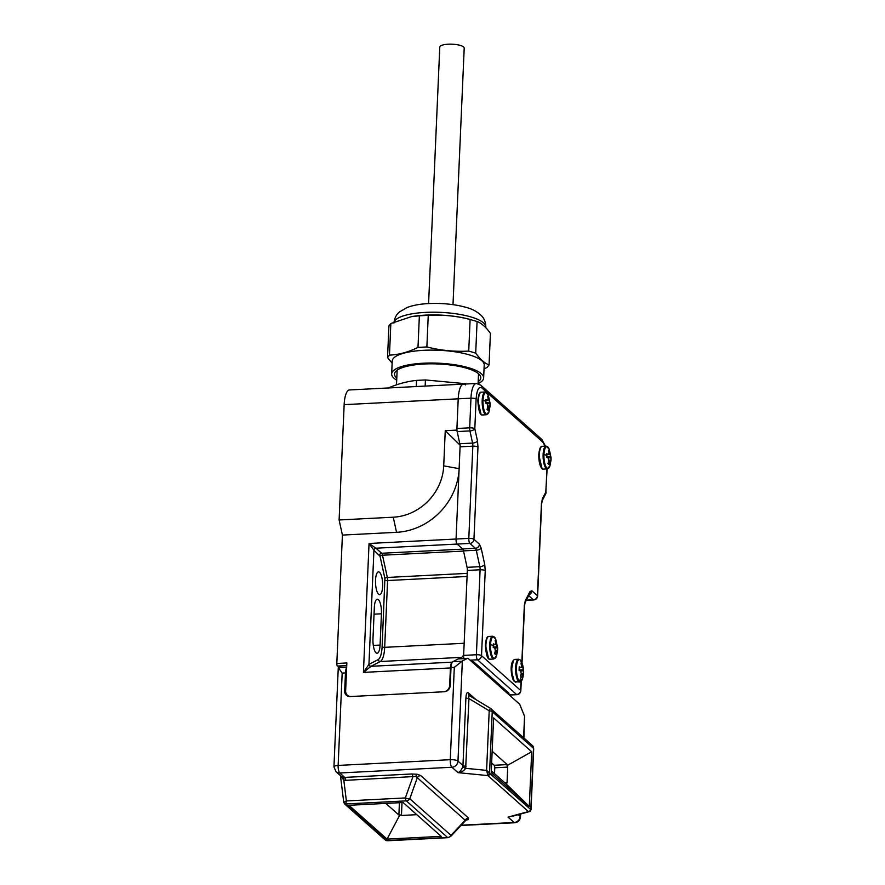 <?xml version="1.0" encoding="UTF-8"?>
<svg xmlns="http://www.w3.org/2000/svg" width="885" height="885" viewBox="0 0 885 885"><rect width="100%" height="100%" fill="white"/><g stroke="black" fill="none" stroke-linecap="round" stroke-linejoin="round"><path stroke-width="1.33" d="M480.986 413.97L477.889 400.684M485.168 391.989A11.405 3.54 -92.9 0 0 482.192 400.219A11.405 3.54 -92.9 0 0 486.33 414.766L489.051 411.602A10.963 3.407 -92.9 0 1 485.024 412.576A10.963 3.407 -92.9 0 1 483.022 400.308A10.963 3.407 -92.9 0 1 488.199 394.865L485.168 391.989L481.385 392.188A11.405 3.54 -92.9 0 0 478.409 400.418A11.405 3.54 -92.9 0 0 482.546 414.965C480.09 415.629 478.519 410.85 477.845 400.606C478.42 394.699 479.593 391.889 481.385 392.188M489.693 406.071L488.974 407.454A24.172 21.97 131.6 0 1 488.177 410.419L487.038 409.412A24.172 21.97 -48.4 0 0 487.823 406.447L487.281 403.925L485.655 403.117A23.22 21.107 -48.4 0 0 485.81 401.347A23.22 21.107 -48.4 0 0 485.81 399.6L487.436 400.407L488.155 399.013A24.172 21.97 -48.4 0 0 487.613 396.115L488.752 397.133A24.172 21.97 131.6 0 1 489.294 400.031L490.124 403.427A23.22 21.107 131.6 0 1 490.124 405.186A23.22 21.107 131.6 0 1 489.98 406.945L489.582 405.983L487.878 406.071M485.832 400.485L487.701 400.485L485.821 400.573M490.124 403.427L487.27 403.925M485.81 401.115A2.035 0.631 87.1 0 0 486.341 402.73L487.292 403.571M488.752 397.133L487.856 397.177M341.444 665.885L338.302 667.578L342.174 673.065L345.46 672.899A8.142 2.533 -92.9 0 1 346.654 667.677M345.825 804.31A2.035 1.847 131.6 0 1 344.564 803.879L385.075 839.865A2.035 1.847 -48.4 0 0 386.336 840.296L345.714 803.967A2.035 1.936 -151.6 0 1 343.834 802.341L346.378 800.947L343.822 780.205L340.493 775.691M335.99 771.687L341.046 776.178L343.579 777.307L344.763 777.406L339.785 772.981A6.106 5.553 131.6 0 1 335.99 771.687L333.944 766.852A6.106 1.693 2.5 0 1 338.136 765.425L342.174 673.065M333.944 766.852L338.269 667.688L346.677 667.146M403.106 802.518L348.978 805.295L387.055 839.113L441.195 836.347L403.106 802.518M385.075 839.865L386.424 840.595A2.035 1.372 -72.2 0 0 386.966 840.606L386.336 840.296M343.579 777.307A4.071 1.029 -79.6 0 1 343.822 780.205L345.781 780.338A4.071 1.261 -92.9 0 0 344.763 777.406L411.835 773.977A4.071 1.261 -92.9 0 1 412.852 776.908L405.33 797.938A4.071 1.261 -92.9 0 0 406.348 800.87L345.714 803.967L346.378 800.947L405.33 797.938A4.071 1.35 19.7 0 0 409.777 798.746A4.071 3.706 131.6 0 1 406.348 800.87L447.6 837.509L386.424 840.595M345.46 672.899L344.674 690.986A6.106 5.553 -48.4 0 0 346.411 695.256A6.106 5.553 -48.4 0 0 350.217 696.55L444.17 691.749A6.106 5.553 -48.4 0 0 450.233 685.587L451.018 667.5L454.304 667.334L450.277 759.695L338.136 765.425A6.106 1.903 -92.9 0 0 339.785 772.981L451.925 767.251A6.106 1.903 -92.9 0 1 450.277 759.695A6.106 1.693 2.5 0 1 457.976 761.089A6.106 5.553 131.6 0 1 451.925 767.251L457.999 772.649C460.023 771.831 461.605 769.828 462.755 766.653L462.955 765.514L457.976 761.089L462.346 661.018L454.304 667.334M387.055 839.113L399.92 814.797L398.881 814.996L385.827 803.403M416.791 814.676L401.447 815.461L399.92 814.797M387.696 840.75L447.976 837.675A4.071 1.261 -92.9 0 1 447.6 837.509A4.071 3.706 -48.4 0 0 451.029 835.385L409.777 798.746L417.3 777.716L415.795 776.433L345.781 780.338M417.3 777.716A4.071 3.706 131.6 0 1 420.729 775.581L468.574 818.083A4.071 3.706 -48.4 0 0 465.145 820.207L417.3 777.716M513.123 816.081L529.938 811.434A2.035 1.914 -121.4 0 1 529.562 811.6L528.411 811.578L529.562 811.6L528.411 811.578L487.901 775.592L486.606 770.381L489.56 772.959L492.237 711.662L533.489 748.301L530.812 809.598L489.914 773.545A2.035 1.847 131.6 0 1 487.901 775.592L457.999 772.649C461.262 772.417 463.817 770.979 465.676 768.324A4.071 1.272 16.2 0 1 462.755 766.653M461.14 825.207L514.119 822.497L508.045 817.098L528.411 811.578A2.035 1.847 -48.4 0 0 530.436 809.532M465.145 820.207L451.029 835.385A4.071 1.969 42.9 0 1 450.753 836.38L466.273 819.864A4.071 3.518 -117 0 1 468.287 819.587L465.764 820.229M491.64 762.981L494.217 765.271A2.035 0.631 87.1 0 1 494.77 767.793L494.516 773.667M462.346 661.018L467.302 658.462A8.142 2.533 -92.9 0 1 467.645 658.363L458.563 658.827A8.142 2.533 87.1 0 0 458.22 658.927L452.799 661.726A8.142 2.533 87.1 0 0 451.018 667.5M523.931 737.99L524.551 716.264L523.61 737.714M467.645 658.363A8.142 2.533 -92.9 0 1 468.408 658.683L519.13 703.741A8.142 2.533 -92.9 0 1 520.181 705.433L524.551 716.264M487.757 774.475A2.035 1.405 -21 0 0 489.56 772.959L489.914 773.545M493.609 717.945L491.219 772.671L529.296 806.489L531.686 751.763L493.609 717.945M533.688 748.677A4.071 1.128 -177.5 0 0 533.489 748.301A4.071 3.706 -48.4 0 0 532.327 745.447L533.688 748.677L531.033 809.565L529.938 811.434A2.035 1.914 -121.4 0 0 530.812 809.598L530.049 808.978M494.77 767.793L507.724 767.129L507.039 782.76L504.881 782.871M492.148 751.265L507.171 764.607L494.217 765.271M472.258 661.349L472.225 662.08M507.514 693.42L507.581 691.959M476.075 699.703L468.408 692.889C467.026 691.937 466.196 693.541 465.919 697.712A4.071 1.128 -177.5 0 0 468.95 698.586L489.206 710.777L490.467 708.365L469.935 695.997L490.467 708.365A4.071 3.706 131.6 0 1 492.237 711.662A4.071 1.128 -177.5 0 0 489.206 710.777L486.606 770.381L465.676 768.324L468.95 698.586C468.298 696.019 468.718 695.212 470.2 696.174M468.408 692.889A4.071 3.706 -48.4 0 0 469.57 695.732L469.57 695.732A4.071 3.706 -48.4 0 0 469.813 695.931M491.297 770.813L506.231 784.01L529.296 806.489M506.32 784.154L507.039 782.76M531.686 751.763L507.028 765.614L507.171 764.607M507.724 767.129L507.028 765.614M342.406 535.082L396.546 532.316L393.25 517.205A50.921 46.285 -48.4 0 0 443.717 465.875L445.255 430.696L456.848 430.099L458.22 398.825A20.366 6.328 -92.9 0 1 463.519 384.123L349.453 389.953A20.366 6.328 87.1 0 0 344.154 404.655L339.11 519.971L342.406 535.082L336.809 663.484A2.035 0.631 87.1 0 0 337.539 666.084A2.035 0.631 87.1 0 0 337.627 666.051L346.743 665.586M396.546 532.316A63.134 57.392 -48.4 0 0 459.127 468.663L456.052 539.031L460.078 446.825L472.833 446.173L468.807 538.379A4.071 1.128 2.5 0 1 473.951 539.308L479.449 544.198L481.141 548.081L484.737 564.519L485.234 570.703L481.528 655.674L520.623 690.4L521.011 681.483M452.379 662.068L452.202 662.157A8.142 2.533 87.1 0 0 450.421 667.943L449.646 685.621A6.106 5.553 131.6 0 1 443.595 691.782L351.179 696.506A6.106 5.553 131.6 0 1 347.374 695.201A6.106 5.553 131.6 0 1 345.637 690.931L346.854 662.965L336.809 663.484M393.25 517.205L339.11 519.971M545.149 446.162L542.804 442.102L481.871 387.973A4.071 3.706 -48.4 0 0 480.71 385.13L476.285 383.47L463.519 384.123A20.366 6.328 -92.9 0 1 465.41 384.92M381.446 613.792L380.074 645.065A11.405 3.54 -92.9 0 1 377.11 653.296A11.405 3.54 -92.9 0 1 372.972 638.749L374.333 607.475A11.405 3.54 -92.9 0 1 377.309 599.245A11.405 3.54 -92.9 0 1 381.446 613.792L374.045 614.168M382.641 586.423A11.405 3.54 -92.9 0 1 379.665 594.654A11.405 3.54 -92.9 0 1 375.528 580.106A11.405 3.54 -92.9 0 1 378.503 571.876A11.405 3.54 -92.9 0 1 382.641 586.423M371.069 666.272L380.329 661.504A2.035 1.914 62.7 0 1 378.205 659.591L368.945 664.358L373.935 550.271L369.045 543.478L363.425 672.39L368.945 664.358A2.035 1.914 -117.3 0 0 371.069 666.272L363.425 672.39L450.421 667.943M485.234 570.703A4.071 1.128 -177.5 0 0 480.101 569.774L476.384 654.745L463.629 655.398L467.335 570.427A4.071 1.261 87.1 0 0 467.092 567.34L463.497 550.89A4.071 1.261 87.1 0 0 462.656 548.954L457.147 544.065A4.071 1.261 -92.9 0 1 456.052 539.031A4.071 1.261 87.1 0 0 457.147 544.065L462.844 549.12M481.871 387.973C478.763 386.236 476.838 389.942 476.108 399.102L474.814 428.76L477.469 440.918L477.966 447.102L473.951 539.308A4.071 3.706 131.6 0 1 469.913 543.412A4.071 1.261 87.1 0 1 468.807 538.379L369.045 543.478L375.948 548.213L469.913 543.412L475.411 548.302A4.071 1.261 -92.9 0 1 476.263 550.238L479.847 566.688A4.071 1.814 -12.3 0 0 484.737 564.519M456.848 430.099L460.145 445.21L459.127 468.663L443.717 465.875M463.663 654.712A19.957 6.206 -92.9 0 1 461.527 657.356L458.662 658.827M445.255 430.696L460.034 445.1M378.205 659.591C380.395 658.13 381.701 653.882 382.11 646.869L384.898 578.524L380.052 556.3L373.935 550.271A2.035 1.847 -48.4 0 1 375.948 548.213L381.645 553.269A2.035 1.847 -48.4 0 0 379.621 555.326M452.202 662.157L370.992 666.305A2.035 1.892 64.8 0 1 368.89 664.425M488.52 658.208L485.423 644.922M492.702 636.238A11.405 3.54 -92.9 0 0 489.726 644.468A11.405 3.54 -92.9 0 0 493.863 659.015L496.585 655.84A10.963 3.407 -92.9 0 1 492.558 656.814A10.963 3.407 -92.9 0 1 490.555 644.557A10.963 3.407 -92.9 0 1 495.733 639.114L492.702 636.238L488.918 636.426A11.405 3.54 -92.9 0 0 485.942 644.656A11.405 3.54 -92.9 0 0 490.08 659.203C487.624 659.878 486.053 655.088 485.378 644.844C485.953 638.937 487.126 636.127 488.918 636.426M497.226 650.309L496.507 651.703A24.172 21.97 131.6 0 1 495.711 654.668L494.571 653.65A24.172 21.97 -48.4 0 0 495.357 650.685L494.815 648.163L493.188 647.355A23.22 21.107 -48.4 0 0 493.343 645.596A23.22 21.107 -48.4 0 0 493.343 643.837L494.969 644.645L495.688 643.262A24.172 21.97 -48.4 0 0 495.146 640.364L496.286 641.371A24.172 21.97 131.6 0 1 496.828 644.269L497.658 647.676A23.22 21.107 131.6 0 1 497.658 649.424A23.22 21.107 131.6 0 1 497.514 651.194L497.116 650.232L495.412 650.309M493.354 644.734L495.235 644.722L493.354 644.822M497.658 647.676L494.803 648.163M493.343 645.353A2.035 0.631 87.1 0 0 493.874 646.968L494.826 647.82M496.286 641.371L495.39 641.426M514.174 681.019L511.309 670.576L513.366 660.575M520.325 660.077A10.963 3.407 -92.9 0 1 521.63 662.113L521.63 662.113C523.898 667.578 524.185 673.164 522.482 678.85A10.963 3.407 -92.9 0 1 519.406 681.107A10.963 3.407 -92.9 0 1 516.453 667.556A10.963 3.407 -92.9 0 1 520.325 660.077A24.238 22.025 131.6 0 1 521.685 663.872A23.22 6.449 2.5 0 1 522.183 664.381L523.267 669.79A24.172 6.715 2.5 0 1 523.555 670.675L523.4 674.193A24.172 6.715 -177.5 0 0 523.123 673.308L521.309 673.319M523.123 673.308L521.608 677.667A23.22 6.449 -177.5 0 0 521.099 677.158A23.22 6.449 -177.5 0 0 520.457 676.649L521.254 673.684L520.701 671.173A24.172 6.715 -177.5 0 0 519.086 670.354L519.241 666.836A24.172 6.715 2.5 0 1 520.856 667.655L519.252 667.821M519.252 667.732L520.856 667.655L521.575 666.261L521.044 663.363A23.22 6.449 2.5 0 1 521.685 663.872M523.555 670.675L520.701 671.173M519.241 668.352A2.035 0.631 87.1 0 0 519.772 669.978L520.723 670.819M522.183 664.381L521.287 664.425M396.79 378.149A43.177 12.003 2.5 0 1 396.513 370.682A43.177 12.003 2.5 0 1 424.203 364A43.177 12.003 2.5 0 1 479.095 374.289A43.177 12.003 2.5 0 1 478.177 381.701M478.099 383.67A46.031 12.788 -177.5 0 0 483.641 377.961A46.031 12.788 -177.5 0 0 423.307 363.215A46.031 12.788 -177.5 0 0 391.668 373.946A46.031 12.788 -177.5 0 0 396.701 380.13M483.641 377.961L484.206 365.062A46.031 12.788 -177.5 0 0 423.871 350.305A46.031 12.788 -177.5 0 0 392.232 361.047L391.668 373.946M392.144 363.215L387.541 357.595L389.466 355.128C398.881 354.719 408.383 352.141 417.985 347.407L426.869 346.953C440.73 350.493 454.691 351.865 468.729 351.079L470.112 319.452C456.251 315.912 442.301 314.54 428.251 315.326L426.869 346.953M484.04 368.857L487.126 367.419L489.051 364.941C484.504 363.16 480.057 359.21 475.71 353.093L468.729 351.079M387.541 357.595L388.924 325.979L390.838 323.512L389.466 355.128M417.985 347.407L419.368 315.79L411.459 316.642L390.838 323.512M475.71 353.093L477.081 321.476L468.099 318.932A46.031 12.788 2.5 0 0 425.408 315.126A46.031 12.788 2.5 0 0 412.288 316.498L411.459 316.631M489.051 364.941L490.423 333.324C486.075 327.207 481.628 323.257 477.081 321.476M419.368 315.79L428.251 315.326M476.108 399.102A4.071 1.128 -177.5 0 0 470.975 398.173L469.681 427.831A4.071 1.128 2.5 0 1 474.814 428.76A4.071 1.814 167.7 0 1 469.935 430.918L472.579 443.086A4.071 1.261 -92.9 0 1 472.833 446.173A4.071 1.128 -177.5 0 1 477.966 447.102M547.129 468.906L545.658 493.974A4.071 3.418 -152.6 0 0 545.901 491.905L546.908 468.917M507.89 693.751A2.035 0.564 -177.5 0 0 508.986 693.309A2.035 0.564 -177.5 0 0 508.875 693.121L473.586 661.77A2.035 0.564 -177.5 0 0 471.351 661.294M477.469 440.918A4.071 1.814 167.7 0 1 472.579 443.086L459.824 443.728L457.169 431.57L469.935 430.918A4.071 1.261 87.1 0 1 469.681 427.831L456.925 428.484L458.22 398.825L344.154 404.655M463.519 384.123A20.366 6.328 87.1 0 0 458.22 398.825L470.975 398.173A20.366 6.328 87.1 0 1 476.285 383.47M463.629 655.398A4.071 1.261 87.1 0 0 463.895 658.562M459.824 443.728A4.071 1.261 -92.9 0 1 460.078 446.825M456.925 428.484A4.071 1.261 87.1 0 0 457.169 431.57M541.919 468.088L538.821 454.801M546.089 446.117A11.405 3.54 -92.9 0 0 543.125 454.348A11.405 3.54 -92.9 0 0 547.262 468.895L549.983 465.72A10.963 3.407 -92.9 0 1 545.957 466.705A10.963 3.407 -92.9 0 1 543.954 454.436A10.963 3.407 -92.9 0 1 549.131 448.994L546.089 446.117L542.306 446.305A11.405 3.54 -92.9 0 0 539.341 454.536A11.405 3.54 -92.9 0 0 543.478 469.083C542.593 470.212 538.699 466.705 538.777 454.735C539.352 448.817 540.525 446.007 542.306 446.305M546.753 454.613L548.357 454.536L549.087 453.142A24.172 21.97 -48.4 0 0 548.545 450.244L549.685 451.262A24.172 21.97 131.6 0 1 550.227 454.16L551.056 457.556A23.22 21.107 131.6 0 1 551.056 459.304A23.22 21.107 131.6 0 1 550.901 461.074L550.625 460.189L549.895 461.583A24.172 21.97 131.6 0 1 549.109 464.548L547.959 463.53A24.172 21.97 -48.4 0 0 548.755 460.565L548.213 458.054L546.587 457.235A23.22 21.107 -48.4 0 0 546.731 455.476A23.22 21.107 -48.4 0 0 546.742 453.717L548.634 454.602L546.753 454.702M550.625 460.189L548.811 460.189M551.056 457.556L548.202 458.043M546.742 455.233A2.035 0.631 87.1 0 0 547.273 456.848L548.224 457.7M549.685 451.262L548.788 451.306M452.998 304.639L464.205 48.122A12.224 3.396 -177.5 0 0 453.131 44.25A12.224 3.396 -177.5 0 0 439.967 46.518A12.224 3.396 -177.5 0 0 439.779 47.06L428.583 303.577M425.165 386.081L425.431 379.942L465.709 383.736M425.431 379.942L416.547 380.395L416.271 386.535M388.017 388.117C397.597 383.946 407.111 381.369 416.547 380.395M485.81 401.347A24.238 6.737 -177.5 0 0 483.022 400.308M489.051 411.602L490.124 405.452A24.238 6.737 -177.5 0 0 490.124 405.186M488.974 407.454L487.58 407.531M489.847 402.553L486.341 402.73M489.294 400.031L488.089 400.097M411.835 773.977L417.277 774.275L420.729 775.581M468.574 818.083L468.287 819.587M345.67 691.871L344.674 690.986M415.795 776.433A4.071 1.726 100.3 0 1 417.277 774.275M460.875 825.484L514.694 822.74A6.106 1.903 -92.9 0 1 514.119 822.497A6.106 5.553 -48.4 0 0 520.181 816.335L518.311 814.676M520.269 814.145L520.181 816.335A6.106 1.693 2.5 0 1 520.48 816.899L520.601 814.056M398.881 814.996L399.412 802.717M402.011 802.584L401.447 815.461M465.919 697.712L462.955 765.514A4.071 1.128 -177.5 0 0 465.986 766.388M461.727 661.261L452.799 661.726M458.22 658.927L467.302 658.462M380.074 645.065L373.304 645.408M462.811 549.12L381.645 553.269A4.071 1.261 -92.9 0 1 382.486 555.216L463.541 551.067M464.16 643.273L384.676 647.333A19.957 6.206 87.1 0 1 380.329 661.504L461.527 657.356M382.11 646.869A2.035 0.564 2.5 0 0 384.676 647.333L387.597 580.538L467.07 576.478M467.214 573.369L387.342 577.451L382.486 555.216A2.035 0.907 167.7 0 0 380.052 556.3M385.019 580.073A2.035 0.564 2.5 0 0 387.597 580.538A4.071 1.261 -92.9 0 0 387.342 577.451A2.035 0.907 -12.3 0 0 384.898 578.524M493.343 645.596A24.238 6.737 -177.5 0 0 490.555 644.557M496.585 655.84L497.658 649.69A24.238 6.737 -177.5 0 0 497.658 649.424M496.507 651.703L495.113 651.769M497.381 646.791L493.874 646.968M496.828 644.269L495.622 644.335M515.977 682.213A11.405 3.54 -92.9 0 1 514.915 681.76A11.405 3.54 -92.9 0 1 511.807 669.314A11.405 3.54 -92.9 0 1 514.804 659.425C508.908 661.703 511.198 678.574 514.406 681.594L519.76 682.014A11.405 3.54 -92.9 0 1 518.698 681.572A11.405 3.54 -92.9 0 1 515.59 669.126A11.405 3.54 -92.9 0 1 518.588 659.236L514.804 659.425M521.099 677.158A24.238 22.025 131.6 0 1 519.406 681.107M522.393 674.702L521.011 674.779M523.267 669.79L519.772 669.978M522.725 667.279L521.519 667.334M394.124 321.985A46.031 12.788 2.5 0 1 425.53 312.394A46.031 12.788 2.5 0 1 485.854 327.14C485.644 319.397 481.916 316.244 481.329 315.558C477.148 311.608 472.004 308.865 465.919 307.327C454.647 304.23 442.246 302.98 428.716 303.566C420.231 303.964 413.007 305.281 407.034 307.515L399.389 312.007C398.748 312.626 394.776 315.447 393.891 323.125M521.829 662.611L524.329 605.44L525.314 600.572L530.015 591.49L531.907 590.793L537.416 595.682L541.443 503.488L542.428 498.62L545.901 491.905A4.071 1.128 -177.5 0 1 546.1 492.281M481.141 548.081A4.071 1.814 167.7 0 1 476.263 550.238L463.497 550.89M479.449 544.198A4.071 3.706 131.6 0 1 475.411 548.302L462.656 548.954M542.804 442.102A4.071 3.706 -48.4 0 0 541.642 439.259L545.503 446.14M542.428 498.62A4.071 3.418 27.4 0 1 542.173 500.689L545.658 493.974M541.443 503.488A4.071 1.128 2.5 0 1 541.642 503.864L542.173 500.689M528.699 595.627L533.378 599.787A4.071 3.706 -48.4 0 0 537.416 595.682A4.071 1.128 2.5 0 1 537.615 596.059C537.328 598.337 536.044 599.632 533.755 599.953L526.265 600.329M531.907 590.793A4.071 3.706 131.6 0 1 529.241 594.587M530.015 591.49A4.071 3.418 27.4 0 1 529.772 593.558L525.07 602.641A4.071 3.418 27.4 0 0 525.314 600.572M524.329 605.44A4.071 1.128 2.5 0 1 524.528 605.816L525.07 602.641M470.068 660.166L477.491 659.779A4.071 1.261 87.1 0 1 476.384 654.745A4.071 1.128 2.5 0 1 481.528 655.674A4.071 3.706 131.6 0 1 477.491 659.779L516.586 694.515A4.071 3.706 -48.4 0 0 520.623 690.4A4.071 1.128 2.5 0 1 520.822 690.776C520.535 693.055 519.241 694.36 516.962 694.67L509.362 695.057M467.092 567.34L479.847 566.688A4.071 1.261 -92.9 0 1 480.101 569.774L467.335 570.427M526.354 600.152L533.378 599.787A4.071 1.261 87.1 0 0 533.755 599.953M509.163 694.891L516.586 694.515A4.071 1.261 87.1 0 0 516.962 694.67M507.592 693.497L507.658 692.026M551.056 459.304A24.238 6.737 2.5 0 1 551.056 459.58L549.131 448.994M543.954 454.436A24.238 6.737 2.5 0 1 546.731 455.476M550.769 456.671L547.273 456.848M550.227 454.16L549.021 454.215M549.895 461.583L548.512 461.649M486.33 414.766L482.546 414.965M490.124 405.452L488.199 394.865M344.564 803.879L343.756 802.396L340.459 775.658M447.976 837.675L450.753 836.38M514.694 822.74C518.112 822.276 520.048 820.329 520.48 816.899M532.327 745.447L490.467 708.365M346.743 665.608L337.539 666.084M347.374 695.201L348.767 696.44M493.863 659.015L490.08 659.203M497.658 649.69L495.733 639.114M519.76 682.014L522.482 678.85M518.588 659.236L520.159 659.856L521.63 662.113M485.832 327.704L485.854 327.14M480.71 385.13L541.642 439.259M541.642 503.864L537.615 596.059M524.528 605.816L522.028 663.119M521.243 681.262L520.822 690.776M547.262 468.895L543.478 469.083M549.983 465.72L551.056 459.58M397.133 370.195L396.491 384.842M478.519 373.758L478.088 383.67"/></g></svg>

